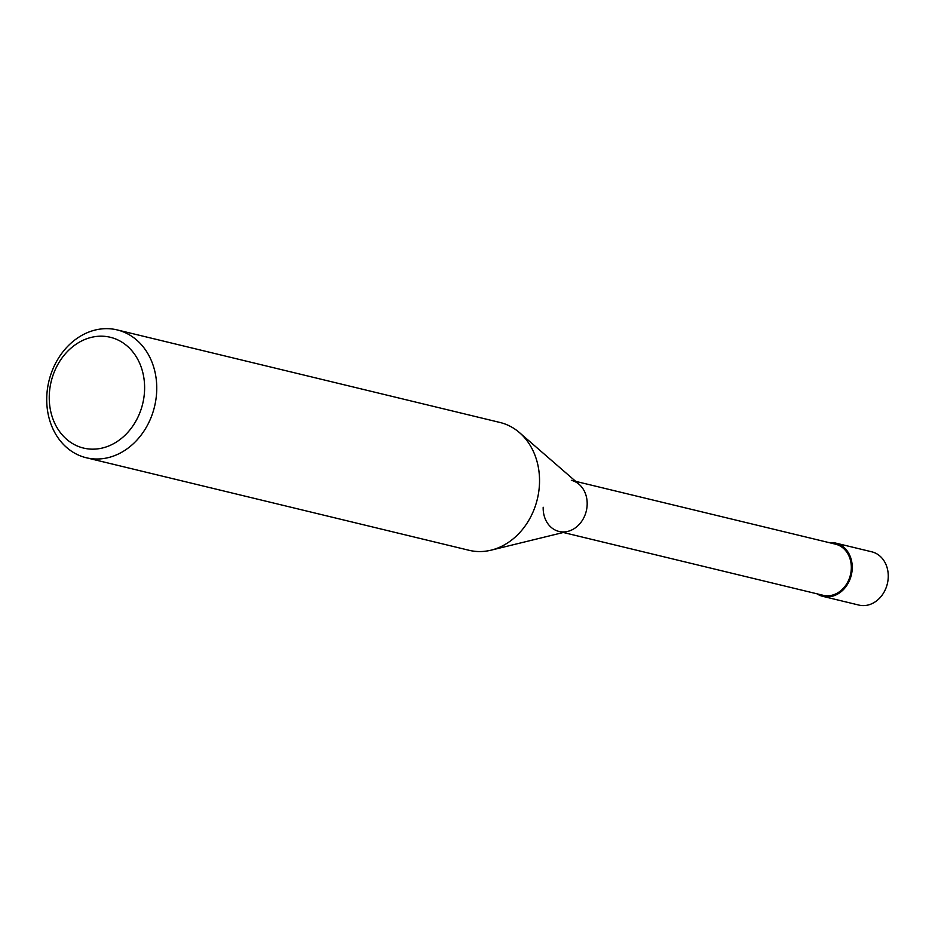 <?xml version="1.0" encoding="UTF-8"?>
<svg xmlns="http://www.w3.org/2000/svg" width="935" height="935" viewBox="0 0 935 935"><rect width="100%" height="100%" fill="white"/><g stroke="black" fill="none" stroke-linecap="round" stroke-linejoin="round"><path stroke-width="1.4" d="M46.75 397.258A65.754 54.323 -76.4 0 0 86.277 457.753A65.754 54.323 -76.4 0 0 156.718 390.421A65.754 54.323 -76.4 0 0 117.191 329.915A65.754 54.323 -76.4 0 0 46.75 397.258M144.586 389.72A56.988 47.077 103.6 0 1 95.253 449.092A56.988 47.077 103.6 0 1 49.274 395.634A56.988 47.077 103.6 0 1 98.607 336.261A56.988 47.077 103.6 0 1 144.586 389.72M117.191 329.915L499.98 422.468A65.754 54.323 103.6 0 1 519.474 432.613A65.754 54.323 103.6 0 1 539.507 482.963A65.754 54.323 103.6 0 1 491.05 550.177A65.754 54.323 103.6 0 1 469.066 550.294L86.277 457.753M491.05 550.177L567.79 531.396A26.297 21.727 -76.4 0 0 587.168 504.514A26.297 21.727 -76.4 0 0 579.162 484.377L519.474 432.613M543.188 507.249A26.297 21.727 -76.4 0 0 559.001 531.442A26.297 21.727 -76.4 0 0 587.168 504.514A26.297 21.727 -76.4 0 0 571.355 480.321M563.326 532.494L823.139 595.303A26.297 21.727 -76.4 0 0 851.317 568.375A26.297 21.727 -76.4 0 0 835.504 544.17L575.679 481.361M816.98 593.818A27.396 22.639 -76.4 0 0 822.882 596.366A27.396 22.639 -76.4 0 0 852.229 568.316A27.396 22.639 -76.4 0 0 835.761 543.106A27.396 22.639 -76.4 0 0 829.333 542.686M835.761 543.106L871.782 551.814A27.396 22.639 103.6 0 1 888.25 577.024A27.396 22.639 103.6 0 1 858.903 605.085L822.882 596.366"/></g></svg>
